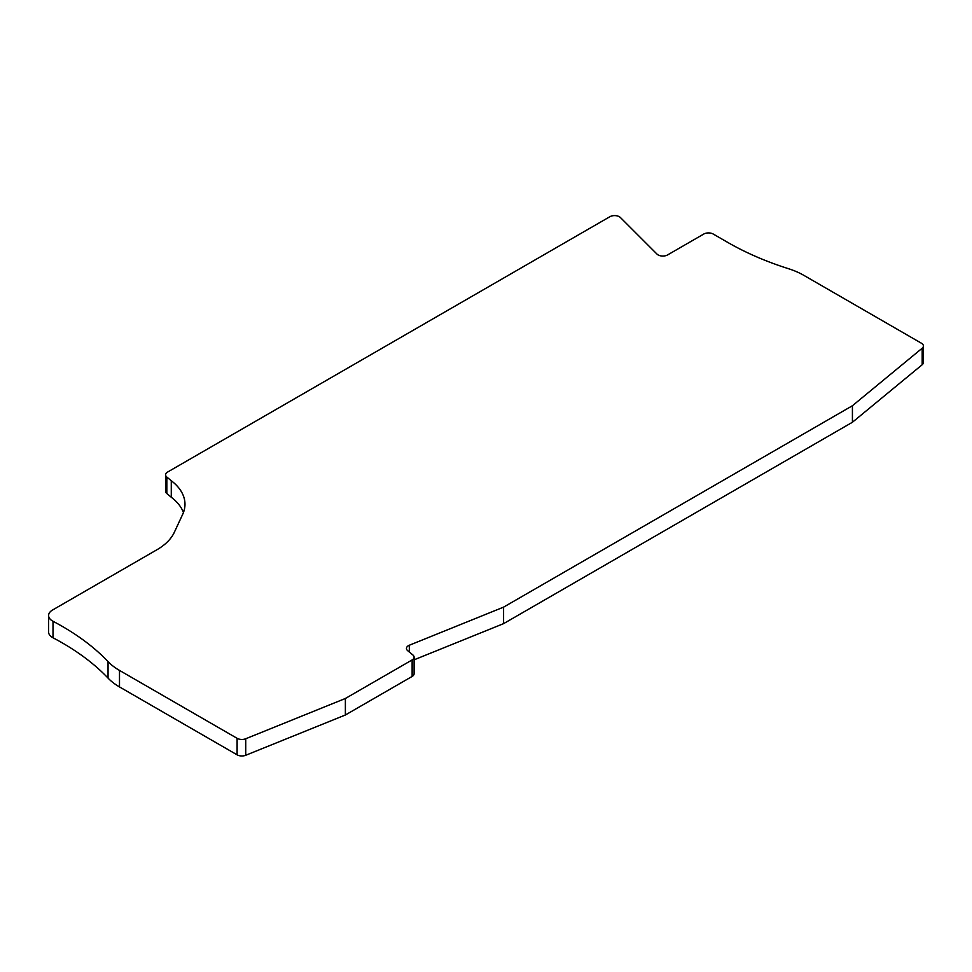 <?xml version="1.0" encoding="UTF-8"?>
<svg xmlns="http://www.w3.org/2000/svg" width="972" height="972" viewBox="0 0 972 972"><rect width="100%" height="100%" fill="white"/><g stroke="black" fill="none" stroke-linecap="round" stroke-linejoin="round"><path stroke-width="1.46" d="M183.441 512.487A67.396 38.904 0 0 0 171.279 497.239L166.832 493.557A6.743 3.888 180 0 1 165.605 491.334L165.605 474.822A6.743 3.888 0 0 0 166.832 477.058L171.279 480.727A67.396 38.904 180 0 1 184.984 504.237A67.396 38.904 180 0 1 182.687 514.31L174.304 532.352A67.396 38.904 180 0 1 156.869 549.788L52.549 610.015A13.474 7.776 0 0 0 48.6 615.519A13.474 7.776 0 0 0 52.549 621.023A13.474 7.776 0 0 0 53.01 621.278A269.572 155.642 180 0 1 62.305 626.393A269.572 155.642 180 0 1 108.05 661.616A67.396 38.904 0 0 0 119.495 670.413L237.107 738.319A6.743 3.888 0 0 0 245.734 738.756L345.376 698.479L412.128 659.939A6.743 3.888 0 0 0 414.096 657.193A6.743 3.888 0 0 0 412.881 654.958L407.669 650.657A6.743 3.888 180 0 1 406.454 648.433A6.743 3.888 180 0 1 409.321 645.238L503.581 607.135L852.42 405.737L922.185 348.219A6.743 3.888 0 0 0 923.4 345.983A6.743 3.888 0 0 0 921.432 343.238L803.808 275.331A67.396 38.904 0 0 0 788.559 268.722A269.572 155.642 180 0 1 727.566 242.307L713.266 234.058A6.743 3.888 0 0 0 703.74 234.058L667.606 254.919A6.743 3.888 180 0 1 658.08 254.919A6.743 3.888 180 0 1 657.011 254.105L620.44 217.546A6.743 3.888 0 0 0 609.845 216.732L167.585 472.064A6.743 3.888 0 0 0 165.605 474.822M414.096 657.193L414.096 673.693A6.743 3.888 180 0 1 412.128 676.451L345.376 714.991L245.734 755.268A6.743 3.888 180 0 1 237.107 754.831L119.495 686.925A67.396 38.904 180 0 1 108.05 678.116A269.572 155.642 0 0 0 62.305 642.905A269.572 155.642 0 0 0 53.01 637.79A13.474 7.776 180 0 1 52.549 637.535A13.474 7.776 180 0 1 48.6 632.031L48.6 615.519M923.4 345.983L923.4 362.495A6.743 3.888 180 0 1 922.185 364.731L852.42 422.249L503.581 623.647L414.096 659.818M852.42 422.249L852.42 405.737M503.581 623.647L503.581 607.135M345.376 714.991L345.376 698.479M171.279 480.727L171.279 497.239M922.185 348.219L922.185 364.731M409.321 652.03L409.321 645.238M412.128 659.939L412.128 676.451M245.734 755.268L245.734 738.756M237.107 738.319L237.107 754.831M119.495 686.925L119.495 670.413M108.05 678.116L108.05 661.616M53.01 637.79L53.01 621.278M166.832 493.557L166.832 477.058"/></g></svg>
